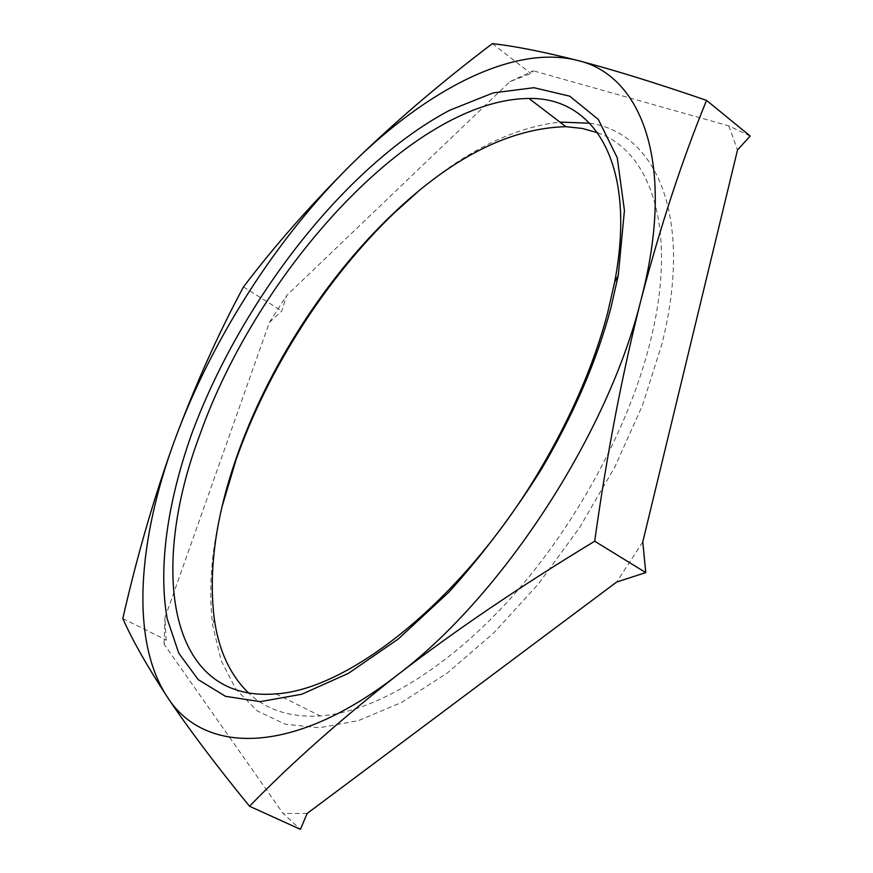 <?xml version="1.0" encoding="UTF-8"?>
<svg xmlns="http://www.w3.org/2000/svg" width="873" height="873" viewBox="0 0 873 873"><rect width="100%" height="100%" fill="white"/><g stroke="black" fill="none" stroke-linecap="round" stroke-linejoin="round"><path stroke-width="0.65" stroke-dasharray="4.37 3.27" d="M418.363 191.307C466.76 150.44 513.935 127.371 559.877 122.089M589.733 123.213C655.798 132.489 694.188 216.111 661.854 344.257L642.637 404.908L614.832 467.011L579.596 527.608L538.576 583.775L493.802 632.892L447.467 672.897L401.689 702.372L358.421 720.662L319.223 727.766L285.296 724.23L257.404 711.015L235.983 689.354L221.164 660.555L212.826 625.974C208.2 589.875 211.299 550.012 222.135 506.384M597.623 132.751C651.509 151.607 678.594 230.832 649.861 343.405C628.331 428.883 575.22 526.681 510.399 598.594C445.437 670.431 373.96 712.073 320.336 715.947C290.48 717.661 266.581 710.044 248.652 693.097M510.018 81.615L533.283 70.789L530.904 73.496L510.018 81.615L286.704 295.456L281.793 310.984L269.408 322.388L164.932 617.811L166.154 640.007L164.08 644.209L283.07 813.44L300.421 829.35M750.169 136.046L728.759 125.854L533.283 70.789M728.759 125.854L737.532 149.927M642.779 541.926L616.644 582.04M307.143 813.461L283.07 813.44M164.08 644.209L164.932 617.811M269.408 322.388L286.704 295.456M492.35 43.65L530.904 73.496M122.831 618.52L166.154 640.007M243.48 286.944L281.793 310.984M214.201 618.302L212.826 625.974M275.868 693.882L320.336 715.947"/><path stroke-width="1.31" d="M222.135 506.384L236.005 459.995C267.684 369.541 326.175 278.127 394.52 212.696L418.363 191.307M559.877 122.089L589.733 123.213M248.652 693.097C230.036 675.004 218.545 650.069 214.201 618.302C208.352 569.993 215.871 516.118 236.747 456.677C267.673 368.373 324.898 278.945 391.584 215.107C451.516 157.653 509.614 128.178 565.879 126.672L582.258 128.429L597.623 132.751M199.59 435.529C257.59 270.805 412.656 99.14 528.983 98.474C594.295 97.099 637.257 163.84 614.668 282.023L607.488 313.538C593.749 364.892 571.226 417.043 539.918 469.98C464.381 598.376 349.68 689.714 275.868 693.882C167.234 702.994 149.348 568.814 199.59 435.529M642.779 541.926L737.532 149.927L750.169 136.046L706.541 100.373C682.424 159.246 660.665 225.441 641.251 298.959C622.405 372.946 606.888 453.687 594.699 541.216L645.769 572.601L642.779 541.926M594.699 541.216C520.919 585.903 455.117 630.535 397.27 675.091C340.219 719.865 290.96 763.58 249.514 806.248L300.421 829.35L307.143 813.461L616.644 582.04L645.769 572.601M610.838 308.136L618.237 275.584L624.435 210.502L617.255 157.762L598.3 119.415L569.731 96.183L533.927 87.704L493.201 92.898L449.671 110.26C345.13 165.75 240.501 301.076 191.416 434.667C167.671 501.877 157.991 567.155 167.179 618.728L178.758 653.157L198.193 679.609L225.496 696.327L260.296 701.641L301.763 694.242L348.447 673.334L398.339 638.949L448.94 592.069C482.191 555.261 512.844 514.579 540.922 470.045C573.354 415.199 596.652 361.226 610.838 308.136M249.514 806.248C215.293 764.268 187.837 727.776 167.169 696.774C147.068 666.099 132.281 640.007 122.831 618.52C137.257 555.042 154.608 495.428 174.873 439.665C195.574 384.295 218.446 333.388 243.48 286.944C274.373 246.11 310.472 205.111 351.764 163.96C393.527 123.115 440.396 83.011 492.35 43.65C514.295 46.029 542.635 51.605 577.359 60.39C612.562 69.534 655.612 82.859 706.541 100.373M174.873 439.665C211.801 339.313 276.632 238.023 351.764 163.96C426.373 90.268 513.018 44.119 577.359 60.39C641.622 74.903 676.531 163.251 641.251 298.959C608.47 433.063 502.433 595.964 397.27 675.091C291.593 757.229 203.027 754.01 167.169 696.774C129.859 640.04 138.032 539.514 174.873 439.665M391.584 215.107L394.52 212.696M528.983 98.474L565.879 126.672M614.668 282.023L618.237 275.584M539.918 469.98L540.922 470.045"/></g></svg>
